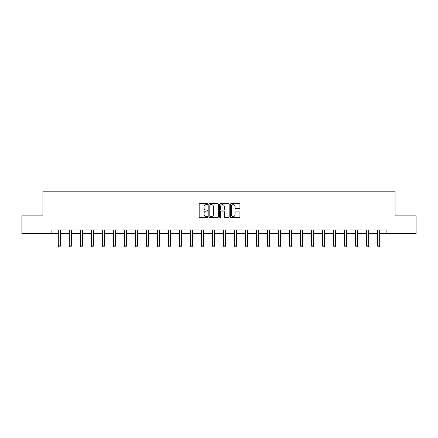 <?xml version="1.0" encoding="UTF-8"?>
<svg xmlns="http://www.w3.org/2000/svg" width="438" height="438" viewBox="0 0 438 438"><rect width="100%" height="100%" fill="white"/><g stroke="black" fill="none" stroke-linecap="round" stroke-linejoin="round"><path stroke-width="0.66" d="M207.711 204.152A0.487 0.487 0 0 0 207.223 203.67L199.865 203.67A0.695 0.695 0 0 0 199.17 204.36L199.17 216.832A0.695 0.695 0 0 0 199.865 217.522L207.223 217.522A0.487 0.487 0 0 0 207.711 217.034A0.487 0.487 0 0 0 207.223 216.553L206.271 216.553A2.217 2.217 0 0 1 204.053 214.335L204.053 213.295A2.217 2.217 0 0 1 206.271 211.078L207.223 211.078A0.487 0.487 0 0 0 207.711 210.596A0.487 0.487 0 0 0 207.223 210.109L206.271 210.109A2.217 2.217 0 0 1 204.053 207.891L204.053 206.856A2.217 2.217 0 0 1 206.271 204.639L207.223 204.639A0.487 0.487 0 0 0 207.711 204.152M239.241 208.554A0.695 0.695 0 0 0 239.936 207.858L239.936 204.36A0.695 0.695 0 0 0 239.241 203.67L231.072 203.67A0.695 0.695 0 0 0 230.377 204.36L230.377 216.832A0.695 0.695 0 0 0 231.072 217.522L239.241 217.522A0.695 0.695 0 0 0 239.936 216.832L239.936 212.605A0.695 0.695 0 0 0 239.241 211.91L235.748 211.91A0.695 0.695 0 0 0 235.053 212.605L235.053 214.697A1.851 1.851 0 0 1 233.202 216.553A1.851 1.851 0 0 1 231.346 214.697L231.346 206.49A1.851 1.851 0 0 1 233.202 204.639A1.851 1.851 0 0 1 235.053 206.49L235.053 207.858A0.695 0.695 0 0 0 235.748 208.554L239.241 208.554M51.892 233.531L21.9 233.531L21.9 215.89L42.929 215.89L42.929 191.187L395.071 191.187L395.071 215.89L416.1 215.89L416.1 233.531L386.108 233.531L386.108 229.999L51.892 229.999L51.892 233.531L58.314 233.531M218.392 204.36A0.695 0.695 0 0 0 217.702 203.67L209.528 203.67A0.695 0.695 0 0 0 208.833 204.36L208.833 216.832A0.695 0.695 0 0 0 209.528 217.522L217.702 217.522A0.695 0.695 0 0 0 218.392 216.832L218.392 204.36M220.298 203.67L228.472 203.67A0.695 0.695 0 0 1 229.167 204.36L229.167 216.832A0.695 0.695 0 0 1 228.472 217.522L224.973 217.522A0.695 0.695 0 0 1 224.283 216.832L224.283 211.773A0.695 0.695 0 0 0 223.588 211.078L221.267 211.078A0.695 0.695 0 0 0 220.577 211.773L220.577 217.034A0.487 0.487 0 0 1 220.09 217.522A0.487 0.487 0 0 1 219.608 217.034L219.608 204.36A0.695 0.695 0 0 1 220.298 203.67M60.433 233.531L69.324 233.531M71.438 233.531L80.329 233.531M82.448 233.531L91.339 233.531M93.458 233.531L102.35 233.531M104.468 233.531L113.36 233.531M115.473 233.531L124.365 233.531M126.483 233.531L135.375 233.531M137.494 233.531L146.385 233.531M148.504 233.531L157.395 233.531M159.509 233.531L168.4 233.531M170.519 233.531L179.41 233.531M181.529 233.531L190.421 233.531M192.534 233.531L201.431 233.531M203.544 233.531L212.435 233.531M214.554 233.531L223.446 233.531M225.565 233.531L234.456 233.531M236.569 233.531L245.466 233.531M247.579 233.531L256.471 233.531M258.59 233.531L267.481 233.531M269.6 233.531L278.491 233.531M280.605 233.531L289.496 233.531M291.615 233.531L300.506 233.531M302.625 233.531L311.517 233.531M313.635 233.531L322.527 233.531M324.64 233.531L333.532 233.531M335.65 233.531L344.542 233.531M346.661 233.531L355.552 233.531M357.671 233.531L366.562 233.531M368.676 233.531L377.567 233.531M379.686 233.531L386.108 233.531M210.289 204.639A0.487 0.487 0 0 0 209.802 205.121L209.802 216.065A0.487 0.487 0 0 0 210.289 216.553L211.291 216.553A2.217 2.217 0 0 0 213.509 214.335L213.509 206.856A2.217 2.217 0 0 0 211.291 204.639L210.289 204.639M224.283 206.528A1.851 1.851 0 0 0 222.427 204.672A1.851 1.851 0 0 0 220.577 206.528L220.577 209.419A0.695 0.695 0 0 0 221.267 210.109L223.588 210.109A0.695 0.695 0 0 0 224.283 209.419L224.283 206.528M60.515 229.999L60.466 230.153A0.706 0.706 0 0 0 60.433 230.366L60.433 245.893L59.902 246.813L58.845 246.813L58.314 245.893L58.314 230.366A0.706 0.706 0 0 0 58.281 230.153L58.232 229.999M58.314 245.893L60.433 245.893M71.52 229.999L71.471 230.153A0.706 0.706 0 0 0 71.438 230.366L71.438 245.893L70.912 246.813L69.85 246.813L69.324 245.893L69.324 230.366A0.706 0.706 0 0 0 69.292 230.153L69.242 229.999M69.324 245.893L71.438 245.893M82.53 229.999L82.481 230.153A0.706 0.706 0 0 0 82.448 230.366L82.448 245.893L81.917 246.813L80.86 246.813L80.329 245.893L80.329 230.366A0.706 0.706 0 0 0 80.296 230.153L80.247 229.999M80.329 245.893L82.448 245.893M93.54 229.999L93.491 230.153A0.706 0.706 0 0 0 93.458 230.366L93.458 245.893L92.927 246.813L91.871 246.813L91.339 245.893L91.339 230.366A0.706 0.706 0 0 0 91.307 230.153L91.257 229.999M91.339 245.893L93.458 245.893M104.551 229.999L104.501 230.153A0.706 0.706 0 0 0 104.468 230.366L104.468 245.893L103.937 246.813L102.881 246.813L102.35 245.893L102.35 230.366A0.706 0.706 0 0 0 102.317 230.153L102.268 229.999M102.35 245.893L104.468 245.893M115.555 229.999L115.506 230.153A0.706 0.706 0 0 0 115.473 230.366L115.473 245.893L114.948 246.813L113.885 246.813L113.36 245.893L113.36 230.366A0.706 0.706 0 0 0 113.327 230.153L113.278 229.999M113.36 245.893L115.473 245.893M126.566 229.999L126.516 230.153A0.706 0.706 0 0 0 126.483 230.366L126.483 245.893L125.952 246.813L124.896 246.813L124.365 245.893L124.365 230.366A0.706 0.706 0 0 0 124.332 230.153L124.282 229.999M124.365 245.893L126.483 245.893M137.576 229.999L137.527 230.153A0.706 0.706 0 0 0 137.494 230.366L137.494 245.893L136.963 246.813L135.906 246.813L135.375 245.893L135.375 230.366A0.706 0.706 0 0 0 135.342 230.153L135.293 229.999M135.375 245.893L137.494 245.893M148.581 229.999L148.537 230.153A0.706 0.706 0 0 0 148.504 230.366L148.504 245.893L147.973 246.813L146.916 246.813L146.385 245.893L146.385 230.366A0.706 0.706 0 0 0 146.352 230.153L146.303 229.999M146.385 245.893L148.504 245.893M159.591 229.999L159.541 230.153A0.706 0.706 0 0 0 159.509 230.366L159.509 245.893L158.983 246.813L157.921 246.813L157.395 245.893L157.395 230.366A0.706 0.706 0 0 0 157.362 230.153L157.313 229.999M157.395 245.893L159.509 245.893M170.601 229.999L170.552 230.153A0.706 0.706 0 0 0 170.519 230.366L170.519 245.893L169.988 246.813L168.931 246.813L168.4 245.893L168.4 230.366A0.706 0.706 0 0 0 168.367 230.153L168.318 229.999M168.4 245.893L170.519 245.893M181.611 229.999L181.562 230.153A0.706 0.706 0 0 0 181.529 230.366L181.529 245.893L180.998 246.813L179.941 246.813L179.41 245.893L179.41 230.366A0.706 0.706 0 0 0 179.377 230.153L179.328 229.999M179.41 245.893L181.529 245.893M192.616 229.999L192.572 230.153A0.706 0.706 0 0 0 192.534 230.366L192.534 245.893L192.008 246.813L190.946 246.813L190.421 245.893L190.421 230.366A0.706 0.706 0 0 0 190.388 230.153L190.338 229.999M190.421 245.893L192.534 245.893M203.626 229.999L203.577 230.153A0.706 0.706 0 0 0 203.544 230.366L203.544 245.893L203.018 246.813L201.956 246.813L201.431 245.893L201.431 230.366A0.706 0.706 0 0 0 201.392 230.153L201.349 229.999M201.431 245.893L203.544 245.893M214.636 229.999L214.587 230.153A0.706 0.706 0 0 0 214.554 230.366L214.554 245.893L214.023 246.813L212.967 246.813L212.435 245.893L212.435 230.366A0.706 0.706 0 0 0 212.403 230.153L212.353 229.999M212.435 245.893L214.554 245.893M225.647 229.999L225.597 230.153A0.706 0.706 0 0 0 225.565 230.366L225.565 245.893L225.033 246.813L223.977 246.813L223.446 245.893L223.446 230.366A0.706 0.706 0 0 0 223.413 230.153L223.364 229.999M223.446 245.893L225.565 245.893M236.651 229.999L236.608 230.153A0.706 0.706 0 0 0 236.569 230.366L236.569 245.893L236.044 246.813L234.982 246.813L234.456 245.893L234.456 230.366A0.706 0.706 0 0 0 234.423 230.153L234.374 229.999M234.456 245.893L236.569 245.893M247.662 229.999L247.612 230.153A0.706 0.706 0 0 0 247.579 230.366L247.579 245.893L247.054 246.813L245.992 246.813L245.466 245.893L245.466 230.366A0.706 0.706 0 0 0 245.428 230.153L245.384 229.999M245.466 245.893L247.579 245.893M258.672 229.999L258.623 230.153A0.706 0.706 0 0 0 258.59 230.366L258.59 245.893L258.059 246.813L257.002 246.813L256.471 245.893L256.471 230.366A0.706 0.706 0 0 0 256.438 230.153L256.389 229.999M256.471 245.893L258.59 245.893M269.682 229.999L269.633 230.153A0.706 0.706 0 0 0 269.6 230.366L269.6 245.893L269.069 246.813L268.012 246.813L267.481 245.893L267.481 230.366A0.706 0.706 0 0 0 267.448 230.153L267.399 229.999M267.481 245.893L269.6 245.893M280.687 229.999L280.638 230.153A0.706 0.706 0 0 0 280.605 230.366L280.605 245.893L280.079 246.813L279.017 246.813L278.491 245.893L278.491 230.366A0.706 0.706 0 0 0 278.459 230.153L278.409 229.999M278.491 245.893L280.605 245.893M291.697 229.999L291.648 230.153A0.706 0.706 0 0 0 291.615 230.366L291.615 245.893L291.084 246.813L290.027 246.813L289.496 245.893L289.496 230.366A0.706 0.706 0 0 0 289.463 230.153L289.419 229.999M289.496 245.893L291.615 245.893M302.707 229.999L302.658 230.153A0.706 0.706 0 0 0 302.625 230.366L302.625 245.893L302.094 246.813L301.037 246.813L300.506 245.893L300.506 230.366A0.706 0.706 0 0 0 300.473 230.153L300.424 229.999M300.506 245.893L302.625 245.893M313.717 229.999L313.668 230.153A0.706 0.706 0 0 0 313.635 230.366L313.635 245.893L313.104 246.813L312.048 246.813L311.517 245.893L311.517 230.366A0.706 0.706 0 0 0 311.484 230.153L311.434 229.999M311.517 245.893L313.635 245.893M324.722 229.999L324.673 230.153A0.706 0.706 0 0 0 324.64 230.366L324.64 245.893L324.115 246.813L323.052 246.813L322.527 245.893L322.527 230.366A0.706 0.706 0 0 0 322.494 230.153L322.445 229.999M322.527 245.893L324.64 245.893M335.732 229.999L335.683 230.153A0.706 0.706 0 0 0 335.65 230.366L335.65 245.893L335.119 246.813L334.063 246.813L333.532 245.893L333.532 230.366A0.706 0.706 0 0 0 333.499 230.153L333.449 229.999M333.532 245.893L335.65 245.893M346.743 229.999L346.693 230.153A0.706 0.706 0 0 0 346.661 230.366L346.661 245.893L346.13 246.813L345.073 246.813L344.542 245.893L344.542 230.366A0.706 0.706 0 0 0 344.509 230.153L344.46 229.999M344.542 245.893L346.661 245.893M357.753 229.999L357.704 230.153A0.706 0.706 0 0 0 357.671 230.366L357.671 245.893L357.14 246.813L356.083 246.813L355.552 245.893L355.552 230.366A0.706 0.706 0 0 0 355.519 230.153L355.47 229.999M355.552 245.893L357.671 245.893M368.758 229.999L368.708 230.153A0.706 0.706 0 0 0 368.676 230.366L368.676 245.893L368.15 246.813L367.088 246.813L366.562 245.893L366.562 230.366A0.706 0.706 0 0 0 366.529 230.153L366.48 229.999M366.562 245.893L368.676 245.893M379.768 229.999L379.719 230.153A0.706 0.706 0 0 0 379.686 230.366L379.686 245.893L379.155 246.813L378.098 246.813L377.567 245.893L377.567 230.366A0.706 0.706 0 0 0 377.534 230.153L377.485 229.999M377.567 245.893L379.686 245.893"/></g></svg>
